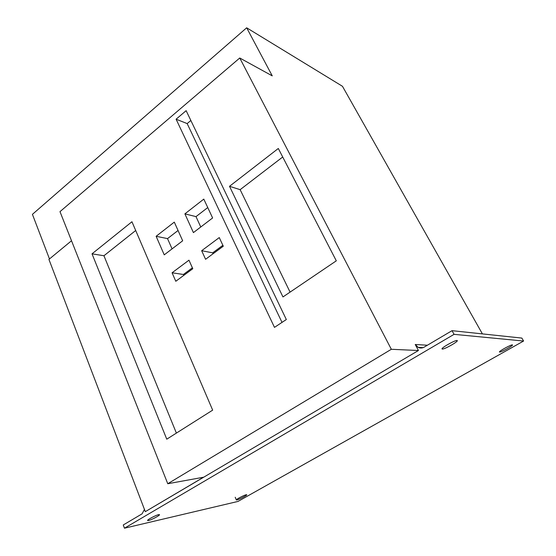 <?xml version="1.0" encoding="UTF-8"?>
<svg xmlns="http://www.w3.org/2000/svg" width="556" height="556" viewBox="0 0 556 556"><rect width="100%" height="100%" fill="white"/><g stroke="black" fill="none" stroke-linecap="round" stroke-linejoin="round"><path stroke-width="0.83" d="M124.461 528.2L454.064 334.344L523.578 341.036L237.975 501.436L124.461 528.2L123.265 524.968L142.072 513.848L144.463 509.435M158.613 514.641L159.502 514.647C160.107 515.349 151.461 519.895 148.528 520.527L147.611 520.52C146.972 519.846 155.708 515.245 158.613 514.641M442.326 349.071L442.048 348.959C441.068 347.931 454.989 340.119 457.046 340.48L457.296 340.592C458.213 341.662 444.439 349.376 442.326 349.071M246.183 494.743L246.739 494.743C247.211 495.278 239.177 499.483 236.925 499.955L236.349 499.955C235.841 499.441 243.952 495.194 246.183 494.743M499.594 352.073L499.434 352.004C498.69 351.309 510.943 344.595 512.375 344.873L512.521 344.935C513.216 345.665 501.074 352.316 499.594 352.073M71.516 240.748L48.928 259.395L145.311 511.659L418.446 350.516L415.235 344.491L427.404 345.227M454.064 334.344L452.035 330.667L424.145 347.152C422.171 348.244 420.162 348.306 418.133 347.347L415.235 344.491M145.311 511.659L203.565 477.222L167.766 483.734L391.334 349.286L239.747 57.998L272.252 75.866L246.669 27.8L32.422 214.352L49.477 258.943M523.578 341.036L521.862 338.083L452.035 330.667M482.406 333.892L342.461 86.291L246.669 27.8M391.334 349.286L418.446 350.516M167.766 483.734L59.985 211.648L239.747 57.998M336.304 260.827L278.313 148.48L229.51 186.302L282.962 296.939L336.304 260.827M176.099 119.199L274.476 327.373L286.333 319.533L186.142 110.665L176.099 119.199L187.163 123.585L282.01 322.39M184.891 213.858L193.418 232.596L212.621 217.959L203.802 199.111L184.891 213.858L196.004 216.625L200.772 226.994M174.299 222.122L156.132 236.286L164.235 254.843L182.674 240.79L174.299 222.122M172.075 272.781L175.786 281.273L192.793 268.722L188.964 260.18L172.075 272.781L183.383 274.483L183.779 275.373M201.668 250.707L205.574 259.284L223.29 246.211L219.266 237.579L201.668 250.707L212.663 252.848L213.08 253.744M92.018 253.835L166.765 439.184L212.67 410.14L131.946 221.747L92.018 253.835L103.944 255.746L176.391 433.096M229.51 186.302L240.143 189.665L290.079 292.115M282.712 157L240.143 189.665M190.854 120.485L187.163 123.585M207.756 207.555L196.004 216.625M178.052 230.483L167.53 238.607L172.068 248.873M192.39 267.832L183.383 274.483M222.873 245.307L212.663 252.848M135.699 230.497L103.944 255.746M156.132 236.286L167.53 238.607M236.349 499.955L235.209 497.252M418.133 347.347L423.172 347.618"/></g></svg>
